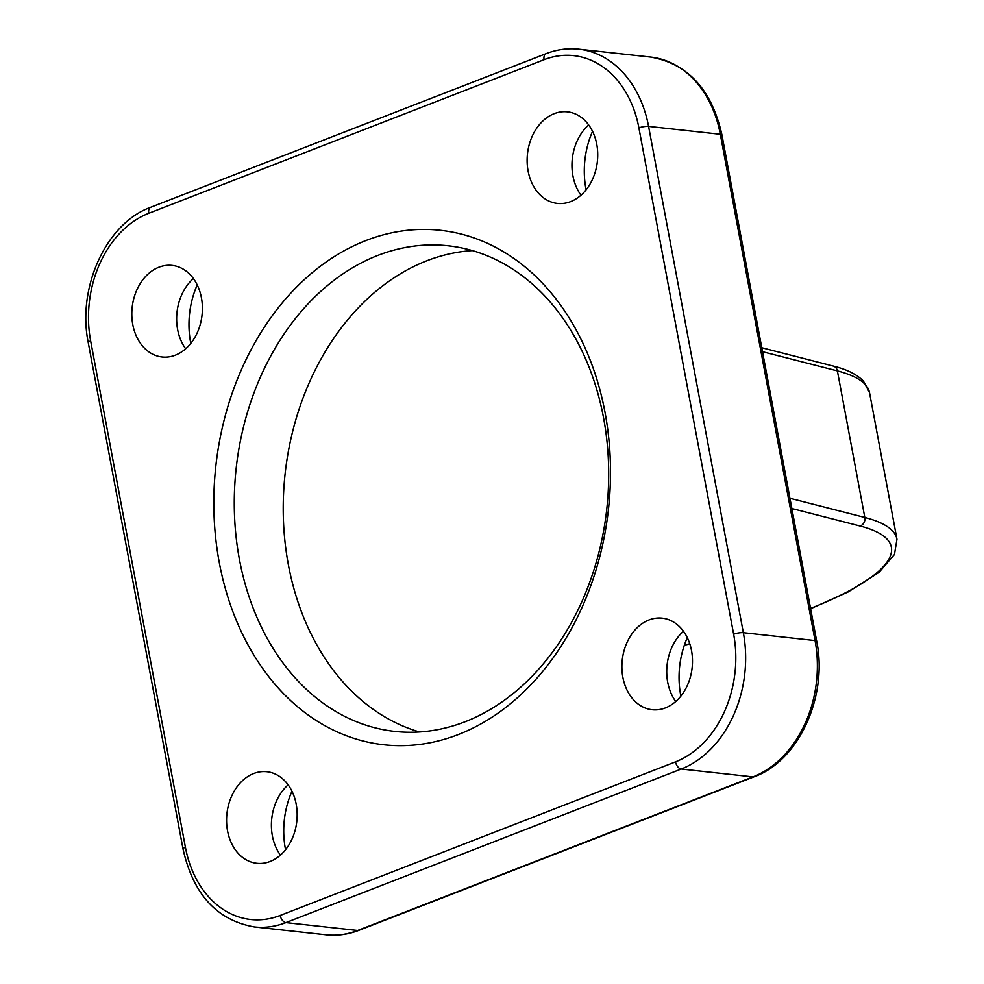 <?xml version="1.0" encoding="UTF-8"?>
<svg xmlns="http://www.w3.org/2000/svg" width="984" height="984" viewBox="0 0 984 984"><rect width="100%" height="100%" fill="white"/><g stroke="black" fill="none" stroke-linecap="round" stroke-linejoin="round"><path stroke-width="1.48" d="M665.418 707.902A46.064 35.153 96.3 0 1 652.158 709.722A46.064 35.153 96.3 0 1 622.245 660.104A46.064 35.153 96.3 0 1 662.207 618.149A46.064 35.153 96.3 0 1 692.453 659.096A46.064 35.153 96.3 0 1 665.418 707.902M570.659 201.597A46.064 35.153 96.3 0 1 557.411 203.417A46.064 35.153 96.3 0 1 527.486 153.787A46.064 35.153 96.3 0 1 567.461 111.844A46.064 35.153 96.3 0 1 597.694 152.791A46.064 35.153 96.3 0 1 570.659 201.597M365.925 240.551A258.78 197.501 -83.7 0 0 268.226 675.983A258.78 197.501 -83.7 0 0 602.294 546.194A258.78 197.501 -83.7 0 0 365.925 240.551M175.337 355.175A46.064 35.153 96.3 0 1 162.089 356.995A46.064 35.153 96.3 0 1 131.844 316.048A46.064 35.153 96.3 0 1 158.879 267.242A46.064 35.153 96.3 0 1 172.138 265.422A46.064 35.153 96.3 0 1 202.372 306.368A46.064 35.153 96.3 0 1 175.337 355.175M270.096 861.492A46.064 35.153 96.3 0 1 256.836 863.3A46.064 35.153 96.3 0 1 226.603 822.353A46.064 35.153 96.3 0 1 253.638 773.547A46.064 35.153 96.3 0 1 266.885 771.727A46.064 35.153 96.3 0 1 297.131 812.686A46.064 35.153 96.3 0 1 270.096 861.492M285.557 849.696A76.764 58.585 96.3 0 1 291.965 791.234M190.798 343.391A76.764 58.585 96.3 0 1 197.218 284.93M586.12 189.814A76.764 58.585 96.3 0 1 592.54 131.352M680.879 696.119A76.764 58.585 96.3 0 1 687.287 637.657M377.831 255.422A244.266 186.419 -83.7 0 0 234.463 514.251A244.266 186.419 -83.7 0 0 394.83 731.407A244.266 186.419 -83.7 0 0 606.784 508.937A244.266 186.419 -83.7 0 0 448.126 245.791A244.266 186.419 -83.7 0 0 377.831 255.422M472.369 250.6A244.266 186.419 -83.7 0 0 426.785 260.797A244.266 186.419 -83.7 0 0 283.257 503.525A244.266 186.419 -83.7 0 0 419.541 731.961M580.99 195.213A46.064 35.153 96.3 0 1 588.703 124.956M193.381 278.546A46.064 35.153 -83.7 0 0 185.668 348.791M675.75 701.518A46.064 35.153 96.3 0 1 683.462 631.273M288.14 784.851A46.064 35.153 -83.7 0 0 280.428 855.108M280.194 915.452A102.594 78.302 96.3 0 1 185.398 847.224L90.651 340.919A102.594 78.302 96.3 0 1 148.781 213.282A6.974 4.194 -111.2 0 1 150.737 207.267L546.058 53.677A6.974 4.194 68.8 0 0 544.103 59.692A102.594 78.302 96.3 0 1 638.899 127.92A6.974 1.661 169.4 0 1 648.579 126.395L720.313 134.267A6.974 1.661 -10.6 0 1 721.961 135.005L816.72 641.31A6.974 1.661 169.4 0 0 815.059 640.572L743.338 632.7L648.579 126.395A109.568 83.628 -83.7 0 0 578.875 49.2L650.596 57.072A109.568 83.628 96.3 0 1 720.313 134.267L815.059 640.572A109.568 83.628 96.3 0 1 752.969 776.893L681.248 769.021A6.974 4.194 -111.2 0 1 675.516 761.862L280.194 915.452A6.974 4.194 68.8 0 0 285.926 922.598L681.248 769.021A109.568 83.628 -83.7 0 0 743.338 632.7A6.974 1.661 169.4 0 0 733.646 634.225A102.594 78.302 96.3 0 1 675.516 761.862M185.398 847.224A6.974 1.661 169.4 0 0 183.024 848.995C193.172 894.308 216.96 920.286 254.389 926.928A109.568 83.628 -83.7 0 0 285.926 922.598L357.647 930.47A109.568 83.628 96.3 0 1 326.122 934.8C337.204 935.981 348.139 934.492 358.926 930.323A6.974 4.194 -111.2 0 1 357.647 930.47L752.969 776.893A6.974 4.194 -111.2 0 0 754.248 776.733L358.926 930.323M638.899 127.92L733.646 634.225M90.651 340.919A6.974 1.661 169.4 0 0 88.265 342.69L183.024 848.995M148.781 213.282L544.103 59.692M791.874 508.531L860.09 526.022A6.974 6.027 -75.6 0 0 864.813 517.473L789.955 498.273M810.619 608.715L848.257 591.901L878.946 572.442L894.468 554.472L896.965 539.232A251.252 59.926 169.4 0 0 864.813 517.473L837.384 370.906A6.974 6.027 -75.6 0 0 833.153 366.036L761.776 347.733M860.09 526.022A244.266 58.265 -10.6 0 1 810.558 608.395M689.772 643.782A244.266 58.265 -10.6 0 1 684.446 644.926M762.526 351.706L837.384 370.906A251.252 59.926 -10.6 0 1 869.536 392.678L896.965 539.232M546.058 53.677C556.846 49.508 567.793 48.019 578.875 49.2M150.737 207.267C106.1 223.245 76.887 287.734 88.265 342.69M816.72 641.31C828.097 696.266 798.885 760.755 754.248 776.733M721.961 135.005C711.826 89.692 688.025 63.714 650.596 57.072M684.36 645.147L689.833 643.979M833.153 366.036C846.781 369.381 856.88 374.4 863.448 381.103L869.536 392.678M254.389 926.928L326.122 934.8"/></g></svg>
